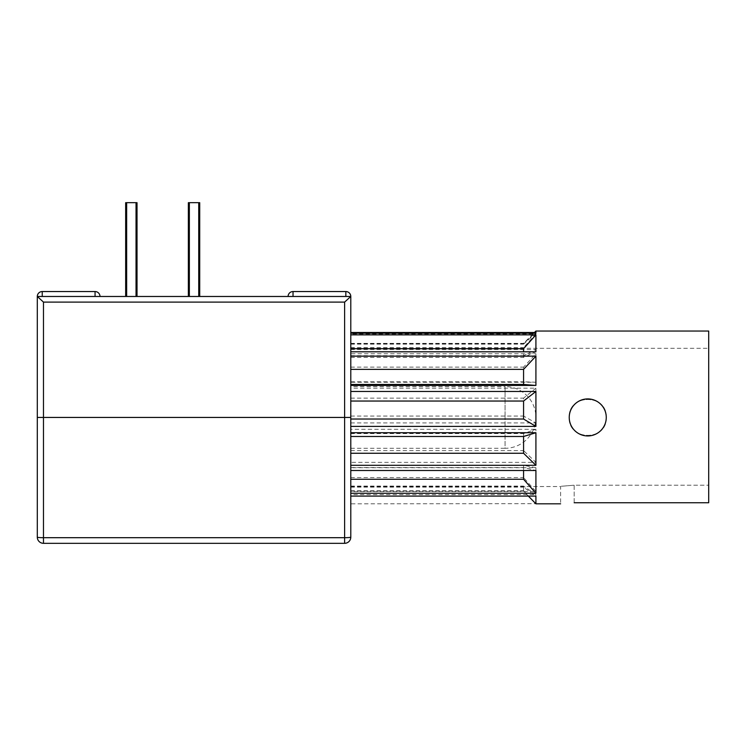 <?xml version="1.0" encoding="UTF-8"?>
<svg xmlns="http://www.w3.org/2000/svg" width="746" height="746" viewBox="0 0 746 746"><rect width="100%" height="100%" fill="white"/><g stroke="black" fill="none" stroke-linecap="round" stroke-linejoin="round"><path stroke-width="0.56" stroke-dasharray="3.73 2.8" d="M136.033 202.679L126.652 202.679L136.033 202.679L126.652 202.679L126.652 296.479L136.033 296.479L126.652 296.479L136.033 296.479L126.652 296.479L126.652 202.679L136.033 202.679L136.033 296.479M198.734 202.679L189.353 202.679L198.734 202.679L189.353 202.679L189.353 296.479L198.734 296.479L189.353 296.479L198.734 296.479L189.353 296.479L189.353 202.679L198.734 202.679L198.734 296.479M126.652 202.679L126.652 296.479M189.353 202.679L189.353 296.479M125.664 296.479L125.664 202.679L137.022 202.679L125.664 202.679L137.022 202.679L137.022 296.479L125.664 296.479L137.022 296.479M188.365 296.479L199.723 296.479L188.365 296.479L199.723 296.479L188.365 296.479L188.365 202.679L199.723 202.679L188.365 202.679L199.723 202.679L199.723 296.479M350.788 491.511L350.788 465.317L350.788 503.82L535.917 503.681L535.917 494.598L350.788 494.598L350.788 491.511L535.917 491.511L535.917 467.705L350.788 467.705L350.788 296.479L37.3 296.479L37.3 417.434L344.615 417.434L344.615 537.689A6.173 0.541 180 0 0 350.788 537.148L350.788 332.502L350.788 333.91L535.917 333.91L523.571 347.636L523.571 355.721L535.917 349.594L535.917 333.91M574.178 502.748L574.178 485.198L708.7 485.198L574.178 485.198C556.665 486.662 556.665 486.662 574.178 485.198C556.665 486.662 556.665 486.662 574.178 485.198L574.178 502.748L708.7 502.748L708.7 331.038M606.265 417.434C607.403 441.315 568.098 441.306 569.235 417.434A18.51 18.51 0 0 0 587.745 435.944A18.51 18.51 0 0 0 606.265 417.434C607.403 393.552 568.098 393.552 569.235 417.434C568.088 441.268 607.384 441.352 606.265 417.434A18.51 18.51 0 0 0 587.745 398.914A18.51 18.51 0 0 0 569.235 417.434C568.088 393.599 607.384 393.506 606.265 417.434M350.788 467.705L350.788 462.361L535.917 462.361L535.917 429.295L523.571 433.585L523.571 450.621L535.917 462.361M350.788 422.926L535.917 422.926L535.917 388.162L350.788 388.162L350.788 429.295L535.917 429.295M350.788 388.162L350.788 382.232L535.917 382.232L535.917 353.744L523.571 367.135L523.571 381.812L535.917 382.232M350.788 333.91L350.788 355.721L350.788 349.594L350.788 353.744L535.917 353.744M350.788 349.594L535.917 349.594M534.444 332.502L535.917 332.502L535.917 331.038M288.087 296.479A4.933 4.933 0 0 1 293.029 291.546A4.933 4.933 0 0 0 288.087 296.479A4.933 4.933 0 0 1 293.029 291.546A4.933 4.933 0 0 0 288.087 296.479A4.933 4.933 0 0 1 293.029 291.546L293.029 296.479L345.846 296.479L288.087 296.479L293.029 296.479L293.029 291.546L345.846 291.546A4.933 4.933 0 0 1 350.788 296.479A4.933 4.933 0 0 0 345.846 291.546A4.933 4.933 0 0 1 350.788 296.479A4.933 4.933 0 0 0 345.846 291.546L345.846 296.479L345.846 291.546A4.933 4.933 0 0 1 350.788 296.479M37.3 296.479A4.933 4.933 0 0 1 42.233 291.546L42.233 296.479L42.233 291.546A4.933 4.933 0 0 0 37.3 296.479A4.933 4.933 0 0 1 42.233 291.546A4.933 4.933 0 0 0 37.3 296.479L100.001 296.479L37.3 296.479A4.933 4.933 0 0 1 42.233 291.546L95.059 291.546A4.933 4.933 0 0 1 100.001 296.479L95.059 296.479L100.001 296.479A4.933 4.933 0 0 0 95.059 291.546A4.933 4.933 0 0 1 100.001 296.479M37.3 417.434L37.3 537.148A6.173 6.173 0 0 0 43.473 543.321L344.615 543.321A6.173 6.173 0 0 0 350.788 537.148A6.173 6.173 0 0 1 344.615 543.321L344.615 537.689L43.473 537.689L43.473 302.111L344.615 302.111L344.615 417.434L350.788 417.434L350.788 486.541L350.788 417.434M350.788 494.598L350.788 503.681M350.788 353.744L350.788 382.232M350.788 429.295L350.788 462.361M535.917 494.598L523.571 486.084L523.571 490.765L535.917 503.681M350.788 486.084L523.571 486.084M350.788 490.765L523.571 490.765M535.917 467.705L523.571 465.317L523.571 477.58L535.917 491.511M350.788 465.317L523.571 465.317M350.788 477.58L523.571 477.58M528.345 496.099L523.571 491.12L523.571 487.147L535.917 496.099M350.788 491.12L523.571 491.12M350.788 487.147L523.571 487.147M523.571 470.493L523.571 467.555L535.917 470.493M350.788 467.555L523.571 467.555M535.917 351.804L523.571 357.418L523.571 351.804M350.788 357.418L523.571 357.418M535.917 333.21L523.571 344.13L523.571 343.384L535.917 332.502M350.788 344.13L523.571 344.13M350.788 343.766L523.571 343.766M350.788 347.636L523.571 347.636M350.788 355.721L523.571 355.721M350.788 367.135L523.571 367.135M350.788 381.812L523.571 381.812M535.917 388.162L523.571 398.15L523.571 416.063L535.917 422.926M350.788 398.15L523.571 398.15M350.788 416.063L523.571 416.063M350.788 433.585L523.571 433.585M350.788 450.621L523.571 450.621M350.76 296.479L344.615 302.111M37.328 296.479L43.473 302.111M350.788 448.29L505.061 448.29L505.061 417.434L505.061 448.29A30.856 30.856 0 0 0 535.917 417.434A30.856 30.856 0 0 0 505.061 386.577L505.061 417.434L505.061 386.577L350.788 386.577M95.059 291.546L95.059 296.479M42.233 296.479L42.233 291.546M293.029 296.479L293.029 291.546M345.846 291.546L345.846 296.479M37.3 537.148A6.173 0.541 180 0 0 43.473 537.689L43.473 543.321M350.788 348.317L708.7 348.317M350.788 486.541L560.6 486.541L560.6 503.82M350.788 343.384L523.571 343.384L533.744 333.21"/><path stroke-width="1.12" d="M125.664 296.479L125.664 202.679L136.033 202.679L136.033 296.479M126.652 202.679L126.652 296.479M188.365 296.479L188.365 202.679L198.734 202.679L198.734 296.479M189.353 202.679L189.353 296.479M136.033 202.679L137.022 202.679L137.022 296.479M198.734 202.679L199.723 202.679L199.723 296.479M523.571 451.843L523.571 436.485L535.917 432.727L535.917 465.299L523.571 453.26L523.571 451.843M523.571 417.434L523.571 401.04L535.917 391.464L535.917 426.395L523.571 419.038L523.571 417.434M350.788 401.04L523.571 401.04M569.235 417.434A18.51 18.51 0 0 0 587.745 435.944A18.51 18.51 0 0 0 606.265 417.434A18.51 18.51 0 0 0 587.745 398.914A18.51 18.51 0 0 0 569.235 417.434M533.744 333.21L535.917 331.038L708.7 331.038L708.7 502.748L574.178 502.748C556.665 503.914 556.665 503.914 574.178 502.748C556.665 503.914 556.665 503.914 574.178 502.748M350.788 426.395L535.917 426.395M350.788 432.727L535.917 432.727M350.788 465.299L535.917 465.299M350.788 470.493L535.917 470.493L535.917 493.237L523.571 479.277L523.571 470.493M350.788 493.237L535.917 493.237M350.788 496.099L535.917 496.099L535.917 503.811L528.345 496.099M560.6 503.82L535.917 503.811M350.788 332.502L534.444 332.502M535.917 331.038L535.917 333.21L350.788 333.21M350.788 334.87L535.917 334.87L535.917 351.804L350.788 351.804M350.788 356.14L535.917 356.14L535.917 385.43L523.571 384.451L523.571 369.363L535.917 356.14M350.788 385.43L535.917 385.43M350.788 391.464L535.917 391.464M344.615 302.111L43.473 302.111L43.473 537.689L344.615 537.689L344.615 543.321A6.173 6.173 0 0 0 350.788 537.148A6.173 6.173 0 0 1 344.615 543.321L43.473 543.321A6.173 6.173 0 0 1 37.3 537.148L37.3 296.479L350.788 296.479L350.788 537.148A6.173 0.541 180 0 1 344.615 537.689L344.615 302.111L350.76 296.479M288.087 296.479A4.933 4.933 0 0 1 293.029 291.546L345.846 291.546A4.933 4.933 0 0 1 350.788 296.479M37.3 296.479A4.933 4.933 0 0 1 42.233 291.546L95.059 291.546A4.933 4.933 0 0 1 100.001 296.479M350.788 479.277L523.571 479.277M350.788 453.26L523.571 453.26M350.788 436.485L523.571 436.485M350.788 419.038L523.571 419.038M350.788 384.451L523.571 384.451M350.788 369.363L523.571 369.363M523.571 351.804L523.571 348.69L535.917 334.87M350.788 348.69L523.571 348.69M37.3 417.434L350.788 417.434M43.473 302.111L37.328 296.479M42.233 296.479L42.233 291.546M95.059 291.546L95.059 296.479M293.029 296.479L293.029 291.546M345.846 291.546L345.846 296.479M43.473 543.321L43.473 537.689A6.173 0.541 180 0 1 37.3 537.148"/></g></svg>
